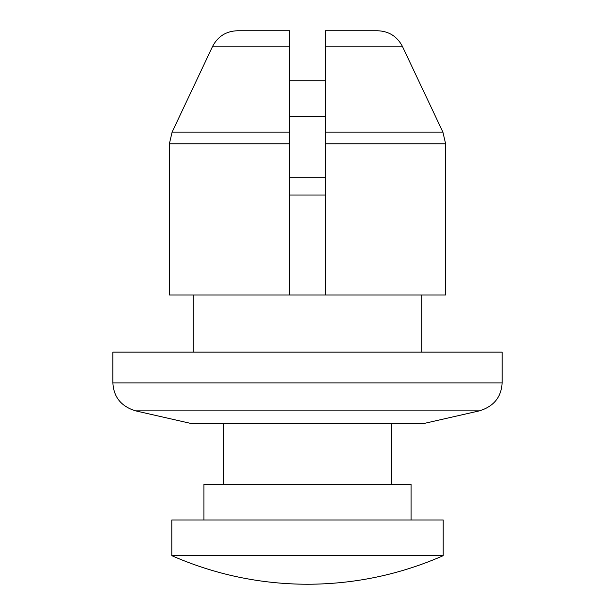 <?xml version="1.0" encoding="UTF-8"?>
<svg xmlns="http://www.w3.org/2000/svg" width="615" height="615" viewBox="0 0 615 615"><rect width="100%" height="100%" fill="white"/><g stroke="black" fill="none" stroke-linecap="round" stroke-linejoin="round"><path stroke-width="0.92" d="M172.108 132.094L169.379 143.818L172.108 132.094L289.642 132.094L289.642 46.21L212.682 46.21L172.108 132.094L212.682 46.21C218.01 36.262 226.289 31.111 237.528 30.75L289.642 30.75L289.642 80.742L325.358 80.742L325.358 295.016L445.621 295.016L445.621 143.818L442.892 132.094L402.318 46.21C397.021 36.285 388.742 31.134 377.472 30.75L325.358 30.75L325.358 143.818L445.621 143.818L442.892 132.094L402.318 46.21L325.358 46.21M289.642 177.158L325.358 177.158M289.642 195.017L325.358 195.017M203.942 519.975L203.942 484.266L411.058 484.266L411.058 519.975M171.8 555.683L171.8 519.975L443.2 519.975L443.2 555.683L171.8 555.683C215.058 574.61 260.291 584.135 307.5 584.25C354.709 584.135 399.942 574.61 443.2 555.683M289.642 116.458L325.358 116.458M391.417 423.566L391.417 484.266M223.583 423.566L223.583 484.266M289.642 46.21L289.642 143.818L169.379 143.818L169.379 295.016L289.642 295.016L289.642 132.094M325.358 30.75L325.358 80.742L325.358 30.75M479.439 410.851L135.561 410.851L191.442 423.566L423.558 423.566L479.439 410.851C493.791 406.43 501.348 397.113 502.117 382.891L502.117 352.149L112.883 352.149L112.883 382.891L502.117 382.891M325.358 295.016L289.642 295.016M325.358 132.094L442.892 132.094M421.775 295.016L421.775 352.149M193.225 295.016L193.225 352.149M135.561 410.851C121.209 406.43 113.652 397.113 112.883 382.891"/></g></svg>
